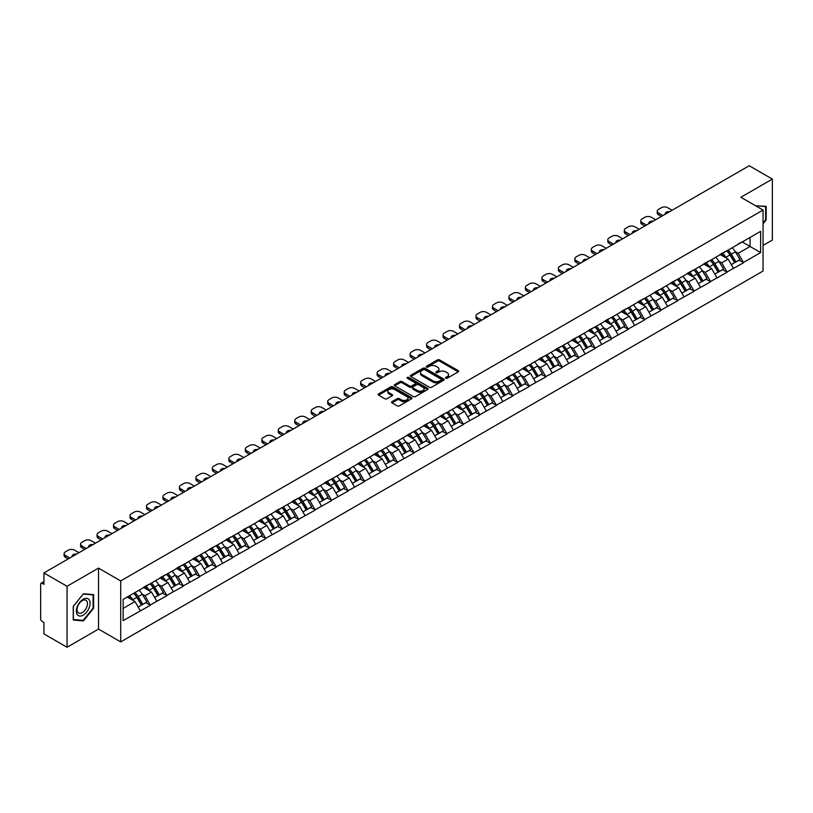 <?xml version="1.0" encoding="UTF-8"?>
<svg xmlns="http://www.w3.org/2000/svg" width="813" height="813" viewBox="0 0 813 813"><rect width="100%" height="100%" fill="white"/><g stroke="black" fill="none" stroke-linecap="round" stroke-linejoin="round"><path stroke-width="1.22" d="M445.768 378.228A1.026 0.589 0 0 0 447.221 378.228L458.227 371.866A1.463 0.843 0 0 0 458.664 371.267A1.463 0.843 0 0 0 458.227 370.667L439.569 359.895A1.463 0.843 0 0 0 437.496 359.895L426.479 366.257A1.026 0.589 0 0 0 427.933 367.09L429.355 366.267A4.695 2.713 0 0 1 435.992 366.267L437.546 367.171A4.695 2.713 0 0 1 438.929 369.082A4.695 2.713 0 0 1 437.546 370.992L436.124 371.815A1.026 0.589 0 0 0 437.577 372.659L439 371.836A4.695 2.713 0 0 1 445.636 371.836L447.191 372.73A4.695 2.713 0 0 1 448.563 374.651A4.695 2.713 0 0 1 447.191 376.561L445.768 377.384A1.026 0.589 0 0 0 445.768 378.228L445.768 377.384M391.988 401.673A1.463 0.843 0 0 0 391.561 402.272A1.463 0.843 0 0 0 391.988 402.872L397.222 405.89A1.463 0.843 0 0 0 399.295 405.89L411.53 398.827A1.463 0.843 0 0 0 411.957 398.228A1.463 0.843 0 0 0 411.53 397.628L392.872 386.856A1.463 0.843 0 0 0 390.799 386.856L378.563 393.919A1.463 0.843 0 0 0 378.136 394.518A1.463 0.843 0 0 0 378.563 395.118L384.884 398.766A1.463 0.843 0 0 0 386.958 398.766L392.191 395.748A1.463 0.843 0 0 0 392.628 395.148A1.463 0.843 0 0 0 392.191 394.549L389.061 392.74A3.923 2.266 0 0 1 387.913 391.134A3.923 2.266 0 0 1 390.331 389.041A3.923 2.266 0 0 1 394.61 389.539L406.886 396.632A3.923 2.266 0 0 1 408.035 398.228A3.923 2.266 0 0 1 405.616 400.321A3.923 2.266 0 0 1 401.348 399.833L399.295 398.644A1.463 0.843 0 0 0 397.222 398.644L391.988 401.673L391.988 402.872M98.525 568.114L67.052 586.285L43.922 572.931L749.22 165.73L772.35 179.094L740.877 197.264L763.051 210.069L120.71 580.919L98.525 568.114L98.525 629.089L120.71 641.894L120.71 580.919M429.467 387.273A1.463 0.843 0 0 0 431.54 387.273L443.766 380.21A1.463 0.843 0 0 0 444.203 379.62A1.463 0.843 0 0 0 443.766 379.021L425.108 368.248A1.463 0.843 0 0 0 423.034 368.248L410.799 375.311A1.463 0.843 0 0 0 410.372 375.901A1.463 0.843 0 0 0 410.799 376.5L429.467 387.273M407.638 378.441A1.026 0.589 0 0 1 408.675 378.594L427.628 389.529L415.413 396.581A1.463 0.843 0 0 1 413.339 396.581L394.681 385.809L394.681 384.61A1.463 0.843 0 0 0 394.254 385.21A1.463 0.843 0 0 0 394.681 385.809M394.681 384.61L399.915 381.592A1.463 0.843 0 0 1 401.988 381.592L409.559 385.962A1.463 0.843 0 0 0 411.632 385.962L415.108 383.96A1.463 0.843 0 0 0 415.534 383.36A1.463 0.843 0 0 0 415.108 382.76L407.232 378.208A1.026 0.589 0 0 1 408.675 377.374L427.648 388.319A1.463 0.843 0 0 1 428.075 388.919A1.463 0.843 0 0 1 427.648 389.518L427.648 388.319M120.71 641.894L763.051 271.044L763.051 210.069M133.667 593.317A10.01 5.782 -120 0 1 137.092 597.321L141.757 605.024L145.822 602.677L150.334 605.279L145.049 595.766L142.123 594.079M150.334 605.279L123.139 620.614L123.139 599.394L760.622 231.349L760.622 252.569L743.468 262.477L738.184 253.331L735.257 251.644M726.802 250.882A10.01 5.782 -120 0 1 730.226 254.886L734.891 262.579L738.956 260.231L743.468 262.477M743.468 262.843L726.985 271.989L721.71 262.843L718.783 261.156M710.318 260.394A10.01 5.782 -120 0 1 713.743 264.398L718.407 272.091L722.472 269.743L726.985 271.989M726.985 272.355L710.511 281.501L705.227 272.355L702.31 270.668M693.845 269.906A10.01 5.782 -120 0 1 697.269 273.91L701.934 281.603L705.999 279.255L710.511 281.501M710.511 281.867L694.038 291.013L688.753 281.867L685.826 280.18M677.371 279.418A10.01 5.782 -120 0 1 680.796 283.422L685.461 291.125L689.526 288.767L694.038 291.013M694.038 291.379L677.564 300.525L672.28 291.379L669.353 289.692M660.898 288.93A10.01 5.782 -120 0 1 664.323 292.934L668.987 300.637L673.052 298.29L677.564 300.525M677.564 300.891L661.081 310.038L655.806 300.891L652.88 299.204M644.414 298.442A10.01 5.782 -120 0 1 647.839 302.446L652.504 310.149L656.569 307.802L661.081 310.038M661.081 310.403L644.607 319.55L639.333 310.403L636.406 308.716M627.941 307.954A10.01 5.782 -120 0 1 631.366 311.958L636.03 319.661L640.095 317.314L644.607 319.55M644.607 319.916L628.134 329.062L622.849 319.916L619.923 318.229M611.467 317.466A10.01 5.782 -120 0 1 614.892 321.47L619.557 329.174L623.622 326.826L628.134 329.062M628.134 329.428L611.661 338.574L606.376 329.428L603.449 327.741M594.994 326.978A10.01 5.782 -120 0 1 598.419 330.982L603.083 338.686L607.148 336.338L611.661 338.574M611.661 338.94L595.177 348.086L589.903 338.94L586.976 337.253M578.51 336.491A10.01 5.782 -120 0 1 581.935 340.495L586.6 348.198L590.665 345.85L595.177 348.086M595.177 348.452L578.704 357.598L573.429 348.452L570.502 346.765M562.037 346.003A10.01 5.782 -120 0 1 565.462 350.007L570.126 357.71L574.191 355.362L578.704 357.598M578.704 357.964L562.23 367.11L556.946 357.964L554.019 356.277M545.564 355.515A10.01 5.782 -120 0 1 548.988 359.519L553.653 367.222L557.718 364.874L562.23 367.11M562.23 367.476L545.757 376.622L540.472 367.476L537.545 365.789M529.09 365.027A10.01 5.782 -120 0 1 532.515 369.031L537.18 376.734L541.245 374.387L545.757 376.622M545.757 376.988L529.273 386.134L523.999 376.988L521.072 375.301M512.607 374.539A10.01 5.782 -120 0 1 516.031 378.543L520.696 386.246L524.761 383.899L529.273 386.134M529.273 386.5L512.8 395.646L507.525 386.5L504.599 384.813M496.133 384.051A10.01 5.782 -120 0 1 499.558 388.055L504.223 395.758L508.288 393.411L512.8 395.646M512.8 396.012L496.326 405.159L491.042 396.012L488.115 394.325M479.66 393.563A10.01 5.782 -120 0 1 483.085 397.567L487.749 405.27L491.814 402.923L496.326 405.159M496.326 405.524L479.853 414.671L474.568 405.524L471.642 403.837M463.186 403.075A10.01 5.782 -120 0 1 466.611 407.079L471.276 414.782L475.341 412.435L479.853 414.671M479.853 415.036L463.369 424.183L458.095 415.036L455.168 413.35M446.703 412.587A10.01 5.782 -120 0 1 450.128 416.591L454.792 424.295L458.867 421.947L463.369 424.183M463.369 424.549L446.896 433.695L441.622 424.549L438.695 422.862M430.229 422.099A10.01 5.782 -120 0 1 433.654 426.103L438.319 433.807L442.384 431.459L446.896 433.695M446.896 434.061L430.423 443.207L425.138 434.061L422.211 432.374M413.756 431.612A10.01 5.782 -120 0 1 417.181 435.616L421.845 443.319L425.91 440.971L430.423 443.207M430.423 443.573L413.949 452.719L408.665 443.573L405.738 441.886M397.283 441.124A10.01 5.782 -120 0 1 400.707 445.128L405.372 452.831L409.437 450.483L413.949 452.719M413.949 453.085L397.466 462.231L392.191 453.085L389.264 451.398M380.799 450.636A10.01 5.782 -120 0 1 384.224 454.64L388.888 462.343L392.964 459.995L397.466 462.231M397.466 462.597L380.992 471.743L375.718 462.597L372.791 460.91M364.326 460.148A10.01 5.782 -120 0 1 367.75 464.152L372.415 471.855L376.48 469.508L380.992 471.743M380.992 472.109L364.519 481.255L359.234 472.109L356.307 470.422M347.852 469.66A10.01 5.782 -120 0 1 351.277 473.664L355.942 481.367L360.007 479.02L364.519 481.255M364.519 481.621L348.045 490.767L342.761 481.621L339.834 479.934M331.379 479.172A10.01 5.782 -120 0 1 334.804 483.176L339.468 490.879L343.533 488.532L348.045 490.767M348.045 491.133L331.562 500.28L326.287 491.133L323.361 489.446M314.895 488.684A10.01 5.782 -120 0 1 318.32 492.688L322.985 500.391L327.06 498.044L331.562 500.28M331.562 500.645L315.088 509.792L309.814 500.645L306.887 498.958M298.422 498.196A10.01 5.782 -120 0 1 301.847 502.2L306.511 509.903L310.576 507.556L315.088 509.792M315.088 510.158L298.615 519.304L293.33 510.158L290.404 508.471M281.948 507.708A10.01 5.782 -120 0 1 285.373 511.712L290.038 519.416L294.103 517.068L298.615 519.304M298.615 519.67L282.141 528.816L276.857 519.67L273.93 517.983M265.475 517.22A10.01 5.782 -120 0 1 268.9 521.224L273.564 528.928L277.629 526.58L282.141 528.816M282.141 529.182L265.658 538.328L260.384 529.182L257.457 527.495M248.991 526.733A10.01 5.782 -120 0 1 252.416 530.737L257.081 538.44L261.156 536.092L265.658 538.328M265.658 538.694L249.185 547.84L243.91 538.694L240.983 537.007M232.518 536.245A10.01 5.782 -120 0 1 235.943 540.249L240.607 547.952L244.672 545.604L249.185 547.84M249.185 548.206L232.711 557.352L227.427 548.206L224.5 546.519M216.045 545.757A10.01 5.782 -120 0 1 219.469 549.761L224.134 557.464L228.199 555.116L232.711 557.352M232.711 557.718L216.238 566.864L210.953 557.718L208.026 556.031M199.571 555.269A10.01 5.782 -120 0 1 202.996 559.273L207.661 566.976L211.726 564.629L216.238 566.864M216.238 567.23L199.754 576.376L194.48 567.23L191.553 565.543M183.088 564.781A10.01 5.782 -120 0 1 186.512 568.785L191.177 576.488L195.252 574.141L199.754 576.376M199.754 576.742L183.281 585.888L178.006 576.742L175.08 575.055M166.614 574.293A10.01 5.782 -120 0 1 170.039 578.297L174.704 586L178.769 583.653L183.281 585.888M183.281 586.254L166.807 595.401L161.523 586.254L158.596 584.567M150.141 583.805A10.01 5.782 -120 0 1 153.566 587.809L158.23 595.512L162.295 593.165L166.807 595.401M166.807 595.766L150.334 604.913M144.734 586.559L150.334 583.693M145.049 595.766L151.492 592.047L143.362 587.352M156.777 601.193L151.492 592.047M161.208 577.047L166.807 574.181M161.523 586.254L167.966 582.535L159.836 577.84M173.25 591.681L167.966 582.535M177.681 567.535L183.281 564.669M178.006 576.742L184.449 573.023L176.309 568.328M189.724 582.169L184.449 573.023M194.165 558.023L199.754 555.157M194.48 567.23L200.923 563.511L192.793 558.816M206.197 572.657L200.923 563.511M210.638 548.511L216.238 545.645M210.953 557.718L217.396 553.999L209.266 549.303M222.681 563.145L217.396 553.999M227.112 538.999L232.711 536.133M227.427 548.206L233.87 544.486L225.74 539.791M239.154 553.633L233.87 544.486M243.585 529.487L249.185 526.621M243.91 538.694L250.353 534.974L242.213 530.279M255.628 544.121L250.353 534.974M260.069 519.974L265.658 517.109M260.384 529.182L266.827 525.462L258.697 520.767M272.101 534.608L266.827 525.462M276.542 510.462L282.141 507.597M276.857 519.67L283.3 515.95L275.17 511.255M288.585 525.096L283.3 515.95M293.015 500.95L298.615 498.084M293.33 510.158L299.773 506.438L291.643 501.743M305.058 515.584L299.773 506.438M309.489 491.438L315.088 488.572M309.814 500.645L316.257 496.926L308.117 492.231M321.531 506.072L316.257 496.926M325.972 481.926L331.562 479.06M326.287 491.133L332.73 487.414L324.6 482.719M338.005 496.56L332.73 487.414M342.446 472.414L348.045 469.548M342.761 481.621L349.204 477.902L341.074 473.207M354.488 487.048L349.204 477.902M358.919 462.902L364.519 460.036M359.234 472.109L365.677 468.39L357.547 463.695M370.962 477.536L365.677 468.39M375.393 453.39L380.992 450.524M375.718 462.597L382.161 458.878L374.021 454.182M387.435 468.024L382.161 458.878M391.876 443.878L397.466 441.012M392.191 453.085L398.634 449.365L390.504 444.67M403.909 458.512L398.634 449.365M408.35 434.366L413.949 431.5M408.665 443.573L415.108 439.853L406.978 435.158M420.392 449L415.108 439.853M424.823 424.853L430.423 421.988M425.138 434.061L431.581 430.341L423.451 425.646M436.866 439.487L431.581 430.341M441.296 415.341L446.896 412.476M441.622 424.549L448.054 420.829L439.924 416.134M453.339 429.975L448.054 420.829M457.78 405.829L463.369 402.963M458.095 415.036L464.538 411.317L456.398 406.622M469.812 420.463L464.538 411.317M474.253 396.317L479.853 393.451M474.568 405.524L481.011 401.805L472.881 397.11M486.296 410.951L481.011 401.805M490.727 386.805L496.326 383.939M491.042 396.012L497.485 392.293L489.355 387.598M502.769 401.439L497.485 392.293M507.2 377.293L512.8 374.427M507.525 386.5L513.958 382.781L505.828 378.086M519.243 391.927L513.958 382.781M523.684 367.781L529.273 364.915M523.999 376.988L530.442 373.269L522.302 368.574M535.716 382.415L530.442 373.269M540.157 358.269L545.757 355.403M540.472 367.476L546.915 363.757L538.785 359.061M552.2 372.903L546.915 363.757M556.631 348.757L562.23 345.891M556.946 357.964L563.389 354.244L555.259 349.549M568.673 363.391L563.389 354.244M573.104 339.245L578.704 336.379M573.429 348.452L579.862 344.732L571.732 340.037M585.147 353.879L579.862 344.732M589.588 329.732L595.177 326.867M589.903 338.94L596.346 335.22L588.206 330.525M601.62 344.366L596.346 335.22M606.061 320.22L611.661 317.355M606.376 329.428L612.819 325.708L604.689 321.013M618.104 334.854L612.819 325.708M622.534 310.708L628.134 307.842M622.849 319.916L629.292 316.196L621.162 311.501M634.577 325.342L629.292 316.196M639.008 301.196L644.607 298.33M639.333 310.403L645.766 306.684L637.636 301.989M651.05 315.83L645.766 306.684M655.491 291.684L661.081 288.818M655.806 300.891L662.249 297.172L654.109 292.477M667.524 306.318L662.249 297.172M671.965 282.172L677.564 279.306M672.28 291.379L678.723 287.66L670.593 282.965M684.007 296.806L678.723 287.66M688.438 272.66L694.038 269.794M688.753 281.867L695.196 278.148L687.066 273.453M700.481 287.294L695.196 278.148M704.912 263.148L710.511 260.282M705.227 272.355L711.67 268.636L703.54 263.94M716.954 277.782L711.67 268.636M721.395 253.636L726.985 250.77M721.71 262.843L728.153 259.123L720.013 254.428M733.428 268.27L728.153 259.123M737.869 244.124L743.468 241.258M738.184 253.331L750.064 246.471L750.064 237.447L760.622 231.349M742.249 241.959L760.622 252.569M763.051 245.435L772.35 240.069L772.35 179.094M67.052 586.285L67.052 647.27L43.922 633.906L43.922 622.504L42.235 621.528A2.236 1.291 -120 0 1 40.65 618.784L40.65 584.273A2.236 1.291 -120 0 1 41.117 583.246A2.236 1.291 -120 0 1 42.235 583.358L43.922 584.334L43.922 572.931M67.052 647.27L98.525 629.089M123.139 608.419L135.019 601.559L127.204 597.047M140.293 610.705L135.019 601.559M729.993 255.058L730.511 255.363M713.519 264.571L714.038 264.875M697.036 274.083L697.564 274.388M680.562 283.595L681.091 283.9M664.089 293.107L664.607 293.412M647.615 302.619L648.134 302.924M631.132 312.131L631.66 312.436M614.658 321.643L615.187 321.948M598.185 331.155L598.703 331.46M581.712 340.667L582.23 340.972M565.228 350.179L565.757 350.484M548.755 359.702L549.283 359.996M532.281 369.214L532.8 369.509M515.808 378.726L516.326 379.021M499.324 388.238L499.853 388.533M482.851 397.75L483.379 398.045M466.377 407.262L466.896 407.557M449.904 416.774L450.422 417.069M433.42 426.286L433.949 426.581M416.947 435.798L417.476 436.093M400.474 445.311L400.992 445.605M384 454.823L384.519 455.117M367.517 464.335L368.045 464.63M351.043 473.847L351.572 474.142M334.57 483.359L335.088 483.654M318.096 492.871L318.615 493.166M301.613 502.383L302.141 502.688M285.139 511.895L285.668 512.2M268.666 521.407L269.184 521.712M252.193 530.919L252.711 531.224M235.709 540.432L236.237 540.736M219.236 549.944L219.764 550.249M202.762 559.456L203.28 559.761M186.289 568.968L186.807 569.273M169.805 578.48L170.334 578.785M153.332 587.992L153.86 588.297M136.858 597.504L137.377 597.809M763.051 223.819L766.171 219.937L766.171 206.35L755.684 205.811M93.617 594.649L83.424 593.734L73.231 606.417L73.231 620.004L83.424 620.919L93.617 608.236L93.617 594.649M446.174 378.37L447.191 377.781A4.695 2.713 0 0 0 448.563 375.87L448.563 374.651M438.929 369.082L438.929 370.301A4.695 2.713 0 0 1 437.546 372.212L436.53 372.801M458.217 371.876L439.569 361.114A1.463 0.843 0 0 0 437.496 361.114L426.896 367.232M443.766 379.021L443.766 380.21L425.108 369.468A1.463 0.843 0 0 0 423.034 369.468L410.819 376.51L410.799 375.311M441.174 380.037A1.026 0.589 0 0 0 441.174 379.193L424.803 369.742A1.026 0.589 0 0 0 423.349 369.742L421.845 370.606A4.695 2.713 0 0 0 420.473 372.527A4.695 2.713 0 0 0 421.845 374.437L433.044 380.901A4.695 2.713 0 0 0 439.67 380.901L441.174 380.037L441.174 381.256A1.026 0.589 0 0 0 441.479 380.84L441.479 379.62M420.473 372.527L420.473 373.746A4.695 2.713 0 0 0 421.845 375.657L421.845 374.437M441.174 381.256L439.67 382.12A4.695 2.713 0 0 1 433.044 382.12L421.845 375.657M394.701 385.819L399.915 382.811L399.915 381.592M415.534 383.36L415.534 384.579A1.463 0.843 0 0 1 415.108 385.179L411.632 387.181A1.463 0.843 0 0 1 409.559 387.181L401.988 382.811A1.463 0.843 0 0 0 399.915 382.811M417.415 390.494A3.923 2.266 0 0 0 421.683 390.982A3.923 2.266 0 0 0 424.112 388.888A3.923 2.266 0 0 0 422.963 387.293L418.634 384.793A1.463 0.843 0 0 0 416.561 384.793L413.085 386.795A1.463 0.843 0 0 0 412.658 387.395A1.463 0.843 0 0 0 413.085 387.994L417.415 390.494L417.415 391.714A3.923 2.266 0 0 0 421.683 392.201A3.923 2.266 0 0 0 424.112 390.108L424.112 388.888M412.658 387.395L412.658 388.614A1.463 0.843 0 0 0 413.085 389.214L413.085 387.994M417.415 391.714L413.085 389.214M408.035 398.228L408.035 399.447A3.923 2.266 0 0 1 405.616 401.541A3.923 2.266 0 0 1 401.348 401.053L399.295 399.864A1.463 0.843 0 0 0 397.222 399.864L392.008 402.882M387.913 391.134L387.913 392.354A3.923 2.266 0 0 0 389.061 393.959L389.061 392.74M392.171 395.758L389.061 393.959M411.53 397.628L411.53 398.827L392.872 388.075A1.463 0.843 0 0 0 390.799 388.075L378.584 395.128M765.643 219.632L766.171 219.937M93.088 607.931L93.617 608.236M82.347 620.289L83.424 620.919M672.117 210.252L667.737 207.722A4.482 2.591 0 0 0 661.406 207.722L658.55 209.368A4.482 2.591 0 0 0 657.239 211.197A4.482 2.591 0 0 0 658.55 213.026L658.55 214.856L661.345 216.471M658.55 214.856A4.482 2.591 180 0 1 657.239 213.026L657.239 211.197M658.55 213.026L662.93 215.557M665.39 214.134A3.506 2.022 180 0 1 665.288 213.636A3.506 2.022 180 0 1 669.658 211.665M732.157 247.782A12.246 7.073 60 0 1 735.369 251.817L731.304 254.164A12.246 7.073 -120 0 0 728.092 250.13M731.304 254.164L735.968 261.867L740.033 259.52L735.369 251.817M734.891 262.579L735.968 261.867M738.956 260.231L740.033 259.52M721.09 253.808A10.01 5.782 60 0 1 723.855 256.634M722.655 253.27A12.246 7.073 60 0 1 725.867 257.304L726.324 258.067M731.334 264.632L734.596 262.66L729.932 254.957A12.246 7.073 -120 0 0 726.72 250.922M734.596 262.66L731.294 264.56M655.644 219.764L651.264 217.234A4.482 2.591 0 0 0 644.922 217.234L642.077 218.88A4.482 2.591 0 0 0 640.766 220.709A4.482 2.591 0 0 0 642.077 222.538L642.077 224.368L644.872 225.984M642.077 224.368A4.482 2.591 180 0 1 640.766 222.538L640.766 220.709M642.077 222.538L646.457 225.069M648.916 223.646A3.506 2.022 180 0 1 648.804 223.148A3.506 2.022 180 0 1 653.185 221.177M715.684 257.294A12.246 7.073 60 0 1 718.895 261.329L714.83 263.676A12.246 7.073 -120 0 0 711.619 259.642M714.83 263.676L719.485 271.379L723.56 269.032L718.895 261.329M718.407 272.091L719.485 271.379M722.472 269.743L723.56 269.032M704.617 263.321A10.01 5.782 60 0 1 707.371 266.146M706.182 262.782A12.246 7.073 60 0 1 709.383 266.816L709.851 267.579M714.861 274.144L718.113 272.172L713.448 264.469A12.246 7.073 -120 0 0 710.247 260.434M718.113 272.172L714.82 274.072M639.17 229.276L634.79 226.746A4.482 2.591 0 0 0 628.449 226.746L625.593 228.392A4.482 2.591 0 0 0 624.282 230.221A4.482 2.591 0 0 0 625.593 232.051L625.593 233.88L628.398 235.496M625.593 233.88A4.482 2.591 180 0 1 624.282 232.051L624.282 230.221M625.593 232.051L629.984 234.581M632.443 233.158A3.506 2.022 180 0 1 632.331 232.66A3.506 2.022 180 0 1 636.711 230.689M699.21 266.806A12.246 7.073 60 0 1 702.412 270.841L698.347 273.188A12.246 7.073 -120 0 0 695.135 269.154M698.347 273.188L703.011 280.892L707.076 278.544L702.412 270.841M701.934 281.603L703.011 280.892M705.999 279.255L707.076 278.544M688.133 272.833A10.01 5.782 60 0 1 690.898 275.658M689.698 272.294A12.246 7.073 60 0 1 692.91 276.329L693.367 277.091M698.377 283.656L701.639 281.684L696.975 273.981A12.246 7.073 -120 0 0 693.763 269.946M701.639 281.684L698.337 283.585M622.697 238.788L618.307 236.258A4.482 2.591 0 0 0 611.976 236.258L609.12 237.904A4.482 2.591 0 0 0 607.809 239.733A4.482 2.591 0 0 0 609.12 241.563L609.12 243.392L611.925 245.008M609.12 243.392A4.482 2.591 180 0 1 607.809 241.563L607.809 239.733M609.12 241.563L613.5 244.093M615.969 242.67A3.506 2.022 180 0 1 615.858 242.172A3.506 2.022 180 0 1 620.238 240.201M682.727 276.318A12.246 7.073 60 0 1 685.938 280.353L681.873 282.7A12.246 7.073 -120 0 0 678.662 278.666M681.873 282.7L686.538 290.404L690.603 288.056L685.938 280.353M685.461 291.125L686.538 290.404M689.526 288.767L690.603 288.056M671.66 282.345A10.01 5.782 60 0 1 674.424 285.17M673.225 281.806A12.246 7.073 60 0 1 676.436 285.841L676.894 286.603M681.904 293.168L685.166 291.196L680.501 283.493A12.246 7.073 -120 0 0 677.29 279.459M685.166 291.196L681.863 293.097M606.213 248.3L601.833 245.77A4.482 2.591 0 0 0 595.502 245.77L592.647 247.416A4.482 2.591 0 0 0 591.336 249.245A4.482 2.591 0 0 0 592.647 251.075L592.647 252.904L595.441 254.52M592.647 252.904A4.482 2.591 180 0 1 591.336 251.075L591.336 249.245M592.647 251.075L597.027 253.605M599.486 252.182A3.506 2.022 180 0 1 599.384 251.684A3.506 2.022 180 0 1 603.754 249.713M666.254 285.83A12.246 7.073 60 0 1 669.465 289.865L665.4 292.213A12.246 7.073 -120 0 0 662.189 288.178M665.4 292.213L670.064 299.916L674.129 297.568L669.465 289.865M668.987 300.637L670.064 299.916M673.052 298.29L674.129 297.568M655.187 291.857A10.01 5.782 60 0 1 657.951 294.682M656.752 291.318A12.246 7.073 60 0 1 659.963 295.353L660.42 296.115M665.43 302.68L668.693 300.708L664.028 293.005A12.246 7.073 -120 0 0 660.817 288.971M668.693 300.708L665.39 302.609M589.74 257.812L585.36 255.282A4.482 2.591 0 0 0 579.019 255.282L576.173 256.928A4.482 2.591 0 0 0 574.862 258.758A4.482 2.591 0 0 0 576.173 260.587L576.173 262.416L578.968 264.032M576.173 262.416A4.482 2.591 180 0 1 574.862 260.587L574.862 258.758M576.173 260.587L580.553 263.117M583.012 261.695A3.506 2.022 180 0 1 582.901 261.197A3.506 2.022 180 0 1 587.281 259.225M649.78 295.343A12.246 7.073 60 0 1 652.991 299.377L648.926 301.725A12.246 7.073 -120 0 0 645.715 297.69M648.926 301.725L653.591 309.428L657.656 307.08L652.991 299.377M652.504 310.149L653.591 309.428M656.569 307.802L657.656 307.08M638.713 301.369A10.01 5.782 60 0 1 641.467 304.204M640.278 300.83A12.246 7.073 60 0 1 643.479 304.865L643.947 305.627M648.957 312.192L652.209 310.22L647.544 302.517A12.246 7.073 -120 0 0 644.343 298.483M652.209 310.22L648.916 312.121M755.744 205.73L765.643 206.624L765.643 219.784L763.051 223.006M764.992 206.248L765.643 206.624M77.265 614.598A9.705 5.61 120 0 0 86.645 612.087A9.705 5.61 120 0 0 89.156 599.811A9.705 5.61 120 0 0 79.776 602.321A9.705 5.61 120 0 0 77.265 614.598M77.753 612.25A7.347 4.248 120 0 0 78.576 613.012A7.347 4.248 120 0 0 85.416 609.577A7.347 4.248 120 0 0 86.747 601.051A7.347 4.248 120 0 0 85.924 600.279A7.347 4.248 120 0 0 79.085 603.713A7.347 4.248 120 0 0 77.753 612.25M83.211 594.039L93.088 594.923L93.088 608.083L83.211 620.37L73.343 619.486L73.343 606.325L83.19 594.029M92.438 594.537L93.088 594.923M573.267 267.325L568.887 264.794A4.482 2.591 0 0 0 562.545 264.794L559.69 266.44A4.482 2.591 0 0 0 558.379 268.27A4.482 2.591 0 0 0 559.69 270.099L559.69 271.928L562.494 273.544M559.69 271.928A4.482 2.591 180 0 1 558.379 270.099L558.379 268.27M559.69 270.099L564.08 272.629M566.539 271.207A3.506 2.022 180 0 1 566.427 270.709A3.506 2.022 180 0 1 570.807 268.737M633.307 304.855A12.246 7.073 60 0 1 636.508 308.889L632.443 311.237A12.246 7.073 -120 0 0 629.232 307.202M632.443 311.237L637.107 318.94L641.172 316.592L636.508 308.889M636.03 319.661L637.107 318.94M640.095 317.314L641.172 316.592M622.23 310.881A10.01 5.782 60 0 1 624.994 313.716M623.795 310.342A12.246 7.073 60 0 1 627.006 314.377L627.463 315.139M632.473 321.704L635.736 319.733L631.071 312.029A12.246 7.073 -120 0 0 627.86 307.995M635.736 319.733L632.433 321.633M556.793 276.837L552.403 274.306A4.482 2.591 0 0 0 546.072 274.306L543.216 275.953A4.482 2.591 0 0 0 541.905 277.782A4.482 2.591 0 0 0 543.216 279.611L543.216 281.44L546.021 283.056M543.216 281.44A4.482 2.591 180 0 1 541.905 279.611L541.905 277.782M543.216 279.611L547.596 282.141M550.066 280.719A3.506 2.022 180 0 1 549.954 280.221A3.506 2.022 180 0 1 554.334 278.259M616.823 314.367A12.246 7.073 60 0 1 620.034 318.401L615.969 320.749A12.246 7.073 -120 0 0 612.758 316.714M615.969 320.749L620.634 328.452L624.699 326.104L620.034 318.401M619.557 329.174L620.634 328.452M623.622 326.826L624.699 326.104M605.756 320.393A10.01 5.782 60 0 1 608.52 323.228M607.321 319.855A12.246 7.073 60 0 1 610.533 323.889L610.99 324.651M616 331.216L619.262 329.245L614.598 321.541A12.246 7.073 -120 0 0 611.386 317.507M619.262 329.245L615.959 331.155M540.31 286.349L535.93 283.818A4.482 2.591 0 0 0 529.598 283.818L526.743 285.465A4.482 2.591 0 0 0 525.432 287.294A4.482 2.591 0 0 0 526.743 289.123L526.743 290.952L529.537 292.568M526.743 290.952A4.482 2.591 180 0 1 525.432 289.123L525.432 287.294M526.743 289.123L531.123 291.654M533.582 290.231A3.506 2.022 180 0 1 533.48 289.733A3.506 2.022 180 0 1 537.85 287.772M600.35 323.879A12.246 7.073 60 0 1 603.561 327.913L599.496 330.261A12.246 7.073 -120 0 0 596.285 326.226M599.496 330.261L604.161 337.964L608.226 335.617L603.561 327.913M603.083 338.686L604.161 337.964M607.148 336.338L608.226 335.617M589.283 329.905A10.01 5.782 60 0 1 592.047 332.741M590.848 329.367A12.246 7.073 60 0 1 594.059 333.401L594.516 334.163M599.527 340.728L602.789 338.757L598.124 331.054A12.246 7.073 -120 0 0 594.913 327.019M602.789 338.757L599.486 340.667M523.836 295.861L519.456 293.33A4.482 2.591 0 0 0 513.115 293.33L510.269 294.977A4.482 2.591 0 0 0 508.958 296.806A4.482 2.591 0 0 0 510.269 298.635L510.269 300.464L513.064 302.08M510.269 300.464A4.482 2.591 180 0 1 508.958 298.635L508.958 296.806M510.269 298.635L514.649 301.166M517.109 299.743A3.506 2.022 180 0 1 516.997 299.245A3.506 2.022 180 0 1 521.377 297.284M583.876 333.391A12.246 7.073 60 0 1 587.088 337.425L583.023 339.773A12.246 7.073 -120 0 0 579.811 335.739M583.023 339.773L587.687 347.476L591.752 345.129L587.088 337.425M586.6 348.198L587.687 347.476M590.665 345.85L591.752 345.129M572.809 339.417A10.01 5.782 60 0 1 575.563 342.253M574.374 338.879A12.246 7.073 60 0 1 577.576 342.913L578.043 343.675M583.053 350.24L586.305 348.269L581.641 340.566A12.246 7.073 -120 0 0 578.439 336.531M586.305 348.269L583.012 350.179M507.363 305.373L502.983 302.843A4.482 2.591 0 0 0 496.641 302.843L493.786 304.489A4.482 2.591 0 0 0 492.475 306.318A4.482 2.591 0 0 0 493.786 308.147L493.786 309.977L496.591 311.592M493.786 309.977A4.482 2.591 180 0 1 492.475 308.147L492.475 306.318M493.786 308.147L498.176 310.678M500.635 309.255A3.506 2.022 180 0 1 500.523 308.757A3.506 2.022 180 0 1 504.903 306.796M567.403 342.903A12.246 7.073 60 0 1 570.604 346.938L566.539 349.285A12.246 7.073 -120 0 0 563.328 345.251M566.539 349.285L571.204 356.988L575.269 354.641L570.604 346.938M570.126 357.71L571.204 356.988M574.191 355.362L575.269 354.641M556.326 348.929A10.01 5.782 60 0 1 559.09 351.765M557.891 348.391A12.246 7.073 60 0 1 561.102 352.425L561.559 353.188M566.57 359.753L569.832 357.781L565.167 350.078A12.246 7.073 -120 0 0 561.956 346.043M569.832 357.781L566.529 359.692M490.889 314.885L486.499 312.355A4.482 2.591 0 0 0 480.168 312.355L477.312 314.001A4.482 2.591 0 0 0 476.001 315.83A4.482 2.591 0 0 0 477.312 317.659L477.312 319.489L480.117 321.105M477.312 319.489A4.482 2.591 180 0 1 476.001 317.659L476.001 315.83M477.312 317.659L481.703 320.19M484.162 318.767A3.506 2.022 180 0 1 484.05 318.269A3.506 2.022 180 0 1 488.43 316.308M550.919 352.415A12.246 7.073 60 0 1 554.131 356.45L550.066 358.797A12.246 7.073 -120 0 0 546.854 354.763M550.066 358.797L554.73 366.5L558.795 364.153L554.131 356.45M553.653 367.222L554.73 366.5M557.718 364.874L558.795 364.153M539.852 358.442A10.01 5.782 60 0 1 542.617 361.277M541.417 357.903A12.246 7.073 60 0 1 544.629 361.937L545.086 362.7M550.096 369.275L553.358 367.293L548.694 359.59A12.246 7.073 -120 0 0 545.482 355.555M553.358 367.293L550.055 369.204M474.406 324.397L470.026 321.867A4.482 2.591 0 0 0 463.695 321.867L460.839 323.513A4.482 2.591 0 0 0 459.528 325.342A4.482 2.591 0 0 0 460.839 327.172L460.839 329.001L463.634 330.617M460.839 329.001A4.482 2.591 180 0 1 459.528 327.172L459.528 325.342M460.839 327.172L465.219 329.702M467.678 328.279A3.506 2.022 180 0 1 467.577 327.781A3.506 2.022 180 0 1 471.947 325.82M534.446 361.927A12.246 7.073 60 0 1 537.657 365.962L533.592 368.309A12.246 7.073 -120 0 0 530.381 364.275M533.592 368.309L538.257 376.013L542.322 373.665L537.657 365.962M537.18 376.734L538.257 376.013M541.245 374.387L542.322 373.665M523.379 367.954A10.01 5.782 60 0 1 526.143 370.789M524.944 367.415A12.246 7.073 60 0 1 528.155 371.45L528.613 372.212M533.623 378.787L536.885 376.805L532.22 369.102A12.246 7.073 -120 0 0 529.009 365.067M536.885 376.805L533.582 378.716M457.932 333.909L453.552 331.379A4.482 2.591 0 0 0 447.211 331.379L444.365 333.025A4.482 2.591 0 0 0 443.055 334.854A4.482 2.591 0 0 0 444.365 336.684L444.365 338.513L447.16 340.129M444.365 338.513A4.482 2.591 180 0 1 443.055 336.684L443.055 334.854M444.365 336.684L448.746 339.214M451.205 337.791A3.506 2.022 180 0 1 451.093 337.293A3.506 2.022 180 0 1 455.473 335.332M517.972 371.439A12.246 7.073 60 0 1 521.184 375.474L517.119 377.821A12.246 7.073 -120 0 0 513.907 373.787M517.119 377.821L521.783 385.525L525.848 383.177L521.184 375.474M520.696 386.246L521.783 385.525M524.761 383.899L525.848 383.177M506.906 377.466A10.01 5.782 60 0 1 509.66 380.301M508.471 376.927A12.246 7.073 60 0 1 511.672 380.962L512.139 381.724M517.149 388.299L520.401 386.317L515.737 378.614A12.246 7.073 -120 0 0 512.536 374.58M520.401 386.317L517.109 388.228M441.459 343.421L437.079 340.891A4.482 2.591 0 0 0 430.738 340.891L427.892 342.537A4.482 2.591 0 0 0 426.571 344.366A4.482 2.591 0 0 0 427.892 346.196L427.892 348.025L430.687 349.641M427.892 348.025A4.482 2.591 180 0 1 426.571 346.196L426.571 344.366M427.892 346.196L432.272 348.726M434.731 347.303A3.506 2.022 180 0 1 434.62 346.805A3.506 2.022 180 0 1 439 344.844M501.499 380.951A12.246 7.073 60 0 1 504.7 384.986L500.635 387.334A12.246 7.073 -120 0 0 497.434 383.299M500.635 387.334L505.3 395.037L509.365 392.689L504.7 384.986M504.223 395.758L505.3 395.037M508.288 393.411L509.365 392.689M490.422 386.978A10.01 5.782 60 0 1 493.186 389.813M491.987 386.439A12.246 7.073 60 0 1 495.198 390.474L495.656 391.236M500.666 397.811L503.928 395.829L499.263 388.126A12.246 7.073 -120 0 0 496.052 384.092M503.928 395.829L500.625 397.74M424.986 352.933L420.595 350.403A4.482 2.591 0 0 0 414.264 350.403L411.408 352.049A4.482 2.591 0 0 0 410.098 353.879A4.482 2.591 0 0 0 411.408 355.708L411.408 357.537L414.213 359.153M411.408 357.537A4.482 2.591 180 0 1 410.098 355.708L410.098 353.879M411.408 355.708L415.799 358.238M418.258 356.816A3.506 2.022 180 0 1 418.146 356.318A3.506 2.022 180 0 1 422.526 354.356M485.015 390.464A12.246 7.073 60 0 1 488.227 394.498L484.162 396.846A12.246 7.073 -120 0 0 480.95 392.811M484.162 396.846L488.826 404.549L492.891 402.201L488.227 394.498M487.749 405.27L488.826 404.549M491.814 402.923L492.891 402.201M473.949 396.49A10.01 5.782 60 0 1 476.713 399.325M475.514 395.951A12.246 7.073 60 0 1 478.725 399.986L479.182 400.748M484.192 407.323L487.454 405.341L482.79 397.638A12.246 7.073 -120 0 0 479.579 393.604M487.454 405.341L484.152 407.252M408.502 362.446L404.122 359.915A4.482 2.591 0 0 0 397.791 359.915L394.935 361.561A4.482 2.591 0 0 0 393.624 363.391A4.482 2.591 0 0 0 394.935 365.22L394.935 367.049L397.73 368.665M394.935 367.049A4.482 2.591 180 0 1 393.624 365.22L393.624 363.391M394.935 365.22L399.315 367.75M401.774 366.328A3.506 2.022 180 0 1 401.673 365.83A3.506 2.022 180 0 1 406.043 363.868M468.542 399.976A12.246 7.073 60 0 1 471.753 404.01L467.688 406.358A12.246 7.073 -120 0 0 464.477 402.323M467.688 406.358L472.353 414.061L476.418 411.713L471.753 404.01M471.276 414.782L472.353 414.061M475.341 412.435L476.418 411.713M457.475 406.002A10.01 5.782 60 0 1 460.239 408.837M459.04 405.463A12.246 7.073 60 0 1 462.251 409.498L462.709 410.26M467.719 416.835L470.981 414.854L466.316 407.15A12.246 7.073 -120 0 0 463.105 403.116M470.981 414.854L467.678 416.764M392.029 371.958L387.649 369.427A4.482 2.591 0 0 0 381.307 369.427L378.462 371.074A4.482 2.591 0 0 0 377.151 372.903A4.482 2.591 0 0 0 378.462 374.732L378.462 376.561L381.256 378.177M378.462 376.561A4.482 2.591 180 0 1 377.151 374.732L377.151 372.903M378.462 374.732L382.842 377.262M385.301 375.84A3.506 2.022 180 0 1 385.189 375.342A3.506 2.022 180 0 1 389.569 373.38M452.069 409.488A12.246 7.073 60 0 1 455.28 413.522L451.215 415.87A12.246 7.073 -120 0 0 448.004 411.835M451.215 415.87L455.88 423.573L459.945 421.225L455.28 413.522M454.792 424.295L455.88 423.573M458.867 421.947L459.945 421.225M441.002 415.514A10.01 5.782 60 0 1 443.756 418.349M442.567 414.976A12.246 7.073 60 0 1 445.768 419.01L446.235 419.772M451.245 426.347L454.497 424.366L449.843 416.663A12.246 7.073 -120 0 0 446.632 412.628M454.497 424.366L451.205 426.276M375.555 381.47L371.175 378.939A4.482 2.591 0 0 0 364.834 378.939L361.988 380.586A4.482 2.591 0 0 0 360.667 382.415A4.482 2.591 0 0 0 361.988 384.244L361.988 386.073L364.783 387.689M361.988 386.073A4.482 2.591 180 0 1 360.667 384.244L360.667 382.415M361.988 384.244L366.368 386.775M368.828 385.352A3.506 2.022 180 0 1 368.716 384.854A3.506 2.022 180 0 1 373.096 382.893M435.595 419A12.246 7.073 60 0 1 438.796 423.034L434.731 425.382A12.246 7.073 -120 0 0 431.53 421.347M434.731 425.382L439.396 433.085L443.461 430.738L438.796 423.034M438.319 433.807L439.396 433.085M442.384 431.459L443.461 430.738M424.518 425.026A10.01 5.782 60 0 1 427.282 427.862M426.083 424.488A12.246 7.073 60 0 1 429.294 428.522L429.752 429.284M434.772 435.859L438.024 433.878L433.359 426.175A12.246 7.073 -120 0 0 430.148 422.14M438.024 433.878L434.731 435.788M359.082 390.982L354.692 388.451A4.482 2.591 0 0 0 348.36 388.451L345.505 390.098A4.482 2.591 0 0 0 344.194 391.927A4.482 2.591 0 0 0 345.505 393.756L345.505 395.585L348.31 397.201M345.505 395.585A4.482 2.591 180 0 1 344.194 393.756L344.194 391.927M345.505 393.756L349.895 396.287M352.354 394.864A3.506 2.022 180 0 1 352.242 394.366A3.506 2.022 180 0 1 356.622 392.405M419.112 428.512A12.246 7.073 60 0 1 422.323 432.557L418.258 434.904A12.246 7.073 -120 0 0 415.047 430.86M418.258 434.904L422.923 442.597L426.988 440.25L422.323 432.557M421.845 443.319L422.923 442.597M425.91 440.971L426.988 440.25M408.045 434.538A10.01 5.782 60 0 1 410.809 437.374M409.61 434A12.246 7.073 60 0 1 412.821 438.044L413.278 438.796M418.289 445.372L421.551 443.39L416.886 435.697A12.246 7.073 -120 0 0 413.675 431.652M421.551 443.39L418.248 445.3M342.598 400.494L338.218 397.964A4.482 2.591 0 0 0 331.887 397.964L329.031 399.61A4.482 2.591 0 0 0 327.72 401.439A4.482 2.591 0 0 0 329.031 403.268L329.031 405.098L331.826 406.713M329.031 405.098A4.482 2.591 180 0 1 327.72 403.268L327.72 401.439M329.031 403.268L333.411 405.799M335.871 404.376A3.506 2.022 180 0 1 335.769 403.878A3.506 2.022 180 0 1 340.139 401.917M402.638 438.024A12.246 7.073 60 0 1 405.85 442.069L401.785 444.416A12.246 7.073 -120 0 0 398.573 440.372M401.785 444.416L406.449 452.109L410.514 449.762L405.85 442.069M405.372 452.831L406.449 452.109M409.437 450.483L410.514 449.762M391.571 444.05A10.01 5.782 60 0 1 394.335 446.886M393.136 443.512A12.246 7.073 60 0 1 396.348 447.557L396.805 448.309M401.815 454.884L405.077 452.902L400.413 445.209A12.246 7.073 -120 0 0 397.201 441.164M405.077 452.902L401.774 454.813M326.125 410.006L321.745 407.476A4.482 2.591 0 0 0 315.403 407.476L312.558 409.122A4.482 2.591 0 0 0 311.247 410.951A4.482 2.591 0 0 0 312.558 412.78L312.558 414.61L315.353 416.226M312.558 414.61A4.482 2.591 180 0 1 311.247 412.78L311.247 410.951M312.558 412.78L316.938 415.311M319.397 413.888A3.506 2.022 180 0 1 319.285 413.39A3.506 2.022 180 0 1 323.665 411.429M386.165 447.536A12.246 7.073 60 0 1 389.376 451.581L385.311 453.928A12.246 7.073 -120 0 0 382.1 449.884M385.311 453.928L389.976 461.621L394.041 459.274L389.376 451.581M388.888 462.343L389.976 461.621M392.964 459.995L394.041 459.274M375.098 453.563A10.01 5.782 60 0 1 377.852 456.398M376.663 453.024A12.246 7.073 60 0 1 379.864 457.069L380.332 457.821M385.342 464.396L388.594 462.414L383.939 454.721A12.246 7.073 -120 0 0 380.728 450.676M388.594 462.414L385.301 464.325M309.651 419.518L305.271 416.988A4.482 2.591 0 0 0 298.93 416.988L296.084 418.634A4.482 2.591 0 0 0 294.763 420.463A4.482 2.591 0 0 0 296.084 422.293L296.084 424.122L298.879 425.738M296.084 424.122A4.482 2.591 180 0 1 294.763 422.293L294.763 420.463M296.084 422.293L300.464 424.823M302.924 423.4A3.506 2.022 180 0 1 302.812 422.902A3.506 2.022 180 0 1 307.192 420.941M369.691 457.048A12.246 7.073 60 0 1 372.893 461.093L368.828 463.44A12.246 7.073 -120 0 0 365.626 459.396M368.828 463.44L373.492 471.134L377.557 468.786L372.893 461.093M372.415 471.855L373.492 471.134M376.48 469.508L377.557 468.786M358.614 463.075A10.01 5.782 60 0 1 361.379 465.91M360.179 462.536A12.246 7.073 60 0 1 363.391 466.581L363.848 467.333M368.868 473.908L372.12 471.926L367.456 464.233A12.246 7.073 -120 0 0 364.244 460.188M372.12 471.926L368.828 473.837M293.178 429.03L288.788 426.5A4.482 2.591 0 0 0 282.457 426.5L279.601 428.146A4.482 2.591 0 0 0 278.29 429.975A4.482 2.591 0 0 0 279.601 431.805L279.601 433.634L282.406 435.25M279.601 433.634A4.482 2.591 180 0 1 278.29 431.805L278.29 429.975M279.601 431.805L283.991 434.335M286.45 432.912A3.506 2.022 180 0 1 286.339 432.414A3.506 2.022 180 0 1 290.719 430.453M353.208 466.56A12.246 7.073 60 0 1 356.419 470.605L352.354 472.953A12.246 7.073 -120 0 0 349.143 468.908M352.354 472.953L357.019 480.646L361.084 478.298L356.419 470.605M355.942 481.367L357.019 480.646M360.007 479.02L361.084 478.298M342.141 472.587A10.01 5.782 60 0 1 344.905 475.422M343.706 472.048A12.246 7.073 60 0 1 346.917 476.093L347.375 476.845M352.385 483.42L355.647 481.438L350.982 473.745A12.246 7.073 -120 0 0 347.771 469.701M355.647 481.438L352.344 483.349M276.694 438.542L272.314 436.012A4.482 2.591 0 0 0 265.983 436.012L263.127 437.658A4.482 2.591 0 0 0 261.816 439.487A4.482 2.591 0 0 0 263.127 441.317L263.127 443.146L265.922 444.762M263.127 443.146A4.482 2.591 180 0 1 261.816 441.317L261.816 439.487M263.127 441.317L267.507 443.847M269.967 442.424A3.506 2.022 180 0 1 269.865 441.926A3.506 2.022 180 0 1 274.235 439.965M336.734 476.072A12.246 7.073 60 0 1 339.946 480.117L335.881 482.465A12.246 7.073 -120 0 0 332.669 478.42M335.881 482.465L340.545 490.158L344.61 487.81L339.946 480.117M339.468 490.879L340.545 490.158M343.533 488.532L344.61 487.81M325.667 482.099A10.01 5.782 60 0 1 328.432 484.934M327.233 481.56A12.246 7.073 60 0 1 330.444 485.605L330.901 486.357M335.911 492.932L339.173 490.95L334.509 483.257A12.246 7.073 -120 0 0 331.298 479.213M339.173 490.95L335.871 492.861M260.221 448.054L255.841 445.524A4.482 2.591 0 0 0 249.5 445.524L246.654 447.17A4.482 2.591 0 0 0 245.343 449A4.482 2.591 0 0 0 246.654 450.829L246.654 452.658L249.449 454.274M246.654 452.658A4.482 2.591 180 0 1 245.343 450.829L245.343 449M246.654 450.829L251.034 453.359M253.493 451.937A3.506 2.022 180 0 1 253.382 451.439A3.506 2.022 180 0 1 257.762 449.477M320.261 485.585A12.246 7.073 60 0 1 323.472 489.629L319.407 491.977A12.246 7.073 -120 0 0 316.196 487.932M319.407 491.977L324.072 499.67L328.137 497.322L323.472 489.629M322.985 500.391L324.072 499.67M327.06 498.044L328.137 497.322M309.194 491.611A10.01 5.782 60 0 1 311.948 494.446M310.759 491.072A12.246 7.073 60 0 1 313.96 495.117L314.428 495.869M319.438 502.444L322.69 500.462L318.035 492.769A12.246 7.073 -120 0 0 314.824 488.725M322.69 500.462L319.397 502.373M243.748 457.567L239.368 455.036A4.482 2.591 0 0 0 233.026 455.036L230.181 456.682A4.482 2.591 0 0 0 228.859 458.512A4.482 2.591 0 0 0 230.181 460.341L230.181 462.17L232.975 463.786M230.181 462.17A4.482 2.591 180 0 1 228.859 460.341L228.859 458.512M230.181 460.341L234.561 462.871M237.02 461.449A3.506 2.022 180 0 1 236.908 460.951A3.506 2.022 180 0 1 241.288 458.989M303.788 495.097A12.246 7.073 60 0 1 306.989 499.141L302.924 501.489A12.246 7.073 -120 0 0 299.723 497.444M302.924 501.489L307.588 509.182L311.653 506.834L306.989 499.141M306.511 509.903L307.588 509.182M310.576 507.556L311.653 506.834M292.71 501.123A10.01 5.782 60 0 1 295.475 503.958M294.276 500.584A12.246 7.073 60 0 1 297.487 504.629L297.944 505.381M302.964 511.956L306.216 509.975L301.552 502.282A12.246 7.073 -120 0 0 298.341 498.237M306.216 509.975L302.924 511.885M227.274 467.079L222.884 464.548A4.482 2.591 0 0 0 216.553 464.548L213.697 466.195A4.482 2.591 0 0 0 212.386 468.024A4.482 2.591 0 0 0 213.697 469.853L213.697 471.682L216.502 473.298M213.697 471.682A4.482 2.591 180 0 1 212.386 469.853L212.386 468.024M213.697 469.853L218.087 472.383M220.547 470.961A3.506 2.022 180 0 1 220.435 470.463A3.506 2.022 180 0 1 224.815 468.501M287.304 504.609A12.246 7.073 60 0 1 290.515 508.653L286.45 511.001A12.246 7.073 -120 0 0 283.239 506.956M286.45 511.001L291.115 518.694L295.18 516.346L290.515 508.653M290.038 519.416L291.115 518.694M294.103 517.068L295.18 516.346M276.237 510.635A10.01 5.782 60 0 1 279.001 513.47M277.802 510.097A12.246 7.073 60 0 1 281.013 514.141L281.471 514.893M286.481 521.468L289.743 519.487L285.078 511.794A12.246 7.073 -120 0 0 281.867 507.749M289.743 519.487L286.44 521.397M210.791 476.591L206.411 474.06A4.482 2.591 0 0 0 200.079 474.06L197.224 475.707A4.482 2.591 0 0 0 195.913 477.536A4.482 2.591 0 0 0 197.224 479.365L197.224 481.194L200.018 482.81M197.224 481.194A4.482 2.591 180 0 1 195.913 479.365L195.913 477.536M197.224 479.365L201.604 481.896M204.063 480.473A3.506 2.022 180 0 1 203.961 479.975A3.506 2.022 180 0 1 208.331 478.014M270.831 514.121A12.246 7.073 60 0 1 274.042 518.166L269.977 520.513A12.246 7.073 -120 0 0 266.766 516.479M269.977 520.513L274.642 528.206L278.707 525.859L274.042 518.166M273.564 528.928L274.642 528.206M277.629 526.58L278.707 525.859M259.764 520.147A10.01 5.782 60 0 1 262.528 522.983M261.329 519.619A12.246 7.073 60 0 1 264.54 523.653L264.997 524.405M270.007 530.98L273.27 528.999L268.605 521.306A12.246 7.073 -120 0 0 265.394 517.271M273.27 528.999L269.967 530.909M194.317 486.103L189.937 483.572A4.482 2.591 0 0 0 183.596 483.572L180.75 485.219A4.482 2.591 0 0 0 179.439 487.048A4.482 2.591 0 0 0 180.75 488.877L180.75 490.706L183.545 492.322M180.75 490.706A4.482 2.591 180 0 1 179.439 488.877L179.439 487.048M180.75 488.877L185.13 491.408M187.59 489.985A3.506 2.022 180 0 1 187.478 489.487A3.506 2.022 180 0 1 191.858 487.526M254.357 523.643A12.246 7.073 60 0 1 257.569 527.678L253.504 530.025A12.246 7.073 -120 0 0 250.292 525.991M253.504 530.025L258.168 537.718L262.233 535.371L257.569 527.678M257.081 538.44L258.168 537.718M261.156 536.092L262.233 535.371M243.29 529.659A10.01 5.782 60 0 1 246.044 532.495M244.855 529.131A12.246 7.073 60 0 1 248.056 533.165L248.524 533.917M253.534 540.493L256.786 538.511L252.132 530.818A12.246 7.073 -120 0 0 248.92 526.783M256.786 538.511L253.493 540.421M177.844 495.615L173.464 493.085A4.482 2.591 0 0 0 167.122 493.085L164.277 494.731A4.482 2.591 0 0 0 162.956 496.56A4.482 2.591 0 0 0 164.277 498.389L164.277 500.219L167.072 501.834M164.277 500.219A4.482 2.591 180 0 1 162.956 498.389L162.956 496.56M164.277 498.389L168.657 500.92M171.116 499.497A3.506 2.022 180 0 1 171.004 498.999A3.506 2.022 180 0 1 175.384 497.038M237.884 533.155A12.246 7.073 60 0 1 241.095 537.19L237.02 539.537A12.246 7.073 -120 0 0 233.819 535.503M237.02 539.537L241.685 547.23L245.75 544.883L241.095 537.19M240.607 547.952L241.685 547.23M244.672 545.604L245.75 544.883M226.817 539.171A10.01 5.782 60 0 1 229.571 542.007M228.372 538.643A12.246 7.073 60 0 1 231.583 542.678L232.04 543.43M237.061 550.005L240.313 548.023L235.648 540.33A12.246 7.073 -120 0 0 232.437 536.295M240.313 548.023L237.02 549.934M161.37 505.127L156.98 502.597A4.482 2.591 0 0 0 150.649 502.597L147.793 504.243A4.482 2.591 0 0 0 146.482 506.072A4.482 2.591 0 0 0 147.793 507.901L147.793 509.731L150.598 511.347M147.793 509.731A4.482 2.591 180 0 1 146.482 507.901L146.482 506.072M147.793 507.901L152.183 510.432M154.643 509.009A3.506 2.022 180 0 1 154.531 508.511A3.506 2.022 180 0 1 158.911 506.55M221.4 542.667A12.246 7.073 60 0 1 224.612 546.702L220.547 549.049A12.246 7.073 -120 0 0 217.335 545.015M220.547 549.049L225.211 556.742L229.276 554.395L224.612 546.702M224.134 557.464L225.211 556.742M228.199 555.116L229.276 554.395M210.333 548.684A10.01 5.782 60 0 1 213.097 551.519M211.898 548.155A12.246 7.073 60 0 1 215.11 552.19L215.567 552.942M220.577 559.517L223.839 557.535L219.175 549.842A12.246 7.073 -120 0 0 215.963 545.808M223.839 557.535L220.536 559.446M144.887 514.639L140.507 512.109A4.482 2.591 0 0 0 134.175 512.109L131.32 513.755A4.482 2.591 0 0 0 130.009 515.584A4.482 2.591 0 0 0 131.32 517.414L131.32 519.243L134.115 520.859M131.32 519.243A4.482 2.591 180 0 1 130.009 517.414L130.009 515.584M131.32 517.414L135.7 519.944M138.159 518.521A3.506 2.022 180 0 1 138.058 518.023A3.506 2.022 180 0 1 142.427 516.062M204.927 552.179A12.246 7.073 60 0 1 208.138 556.214L204.073 558.561A12.246 7.073 -120 0 0 200.862 554.527M204.073 558.561L208.738 566.265L212.803 563.917L208.138 556.214M207.661 566.976L208.738 566.265M211.726 564.629L212.803 563.917M193.86 558.196A10.01 5.782 60 0 1 196.624 561.031M195.425 557.667A12.246 7.073 60 0 1 198.636 561.702L199.094 562.454M204.104 569.029L207.366 567.057L202.701 559.354A12.246 7.073 -120 0 0 199.49 555.32M207.366 567.057L204.063 568.958M128.413 524.151L124.033 521.621A4.482 2.591 0 0 0 117.692 521.621L114.846 523.267A4.482 2.591 0 0 0 113.535 525.096A4.482 2.591 0 0 0 114.846 526.926L114.846 528.755L117.641 530.371M114.846 528.755A4.482 2.591 180 0 1 113.535 526.926L113.535 525.096M114.846 526.926L119.226 529.456M121.686 528.033A3.506 2.022 180 0 1 121.584 527.535A3.506 2.022 180 0 1 125.954 525.574M188.453 561.692A12.246 7.073 60 0 1 191.665 565.726L187.6 568.074A12.246 7.073 -120 0 0 184.388 564.039M187.6 568.074L192.264 575.777L196.329 573.429L191.665 565.726M191.177 576.488L192.264 575.777M195.252 574.141L196.329 573.429M177.386 567.708A10.01 5.782 60 0 1 180.14 570.543M178.951 567.179A12.246 7.073 60 0 1 182.153 571.214L182.62 571.966M187.63 578.541L190.882 576.569L186.228 568.866A12.246 7.073 -120 0 0 183.016 564.832M190.882 576.569L187.59 578.47M111.94 533.663L107.56 531.133A4.482 2.591 0 0 0 101.219 531.133L98.373 532.779A4.482 2.591 0 0 0 97.052 534.608A4.482 2.591 0 0 0 98.373 536.438L98.373 538.267L101.168 539.883M98.373 538.267A4.482 2.591 180 0 1 97.052 536.438L97.052 534.608M98.373 536.438L102.753 538.968M105.212 537.545A3.506 2.022 180 0 1 105.101 537.047A3.506 2.022 180 0 1 109.481 535.086M171.98 571.204A12.246 7.073 60 0 1 175.191 575.238L171.116 577.586A12.246 7.073 -120 0 0 167.915 573.551M171.116 577.586L175.781 585.289L179.846 582.941L175.191 575.238M174.704 586L175.781 585.289M178.769 583.653L179.846 582.941M160.913 577.22A10.01 5.782 60 0 1 163.667 580.055M162.468 576.691A12.246 7.073 60 0 1 165.679 580.726L166.137 581.488M171.157 588.053L174.409 586.082L169.744 578.378A12.246 7.073 -120 0 0 166.533 574.344M174.409 586.082L171.116 587.982M95.467 543.175L91.076 540.645A4.482 2.591 0 0 0 84.745 540.645L81.889 542.291A4.482 2.591 0 0 0 80.578 544.121A4.482 2.591 0 0 0 81.889 545.95L81.889 547.779L84.694 549.395M81.889 547.779A4.482 2.591 180 0 1 80.578 545.95L80.578 544.121M81.889 545.95L86.28 548.48M88.739 547.058A3.506 2.022 180 0 1 88.627 546.56A3.506 2.022 180 0 1 93.007 544.598M155.496 580.716A12.246 7.073 60 0 1 158.708 584.75L154.643 587.098A12.246 7.073 -120 0 0 151.431 583.063M154.643 587.098L159.307 594.801L163.372 592.453L158.708 584.75M158.23 595.512L159.307 594.801M162.295 593.165L163.372 592.453M144.429 586.732A10.01 5.782 60 0 1 147.194 589.567M145.994 586.203A12.246 7.073 60 0 1 149.206 590.238L149.663 591M154.673 597.565L157.935 595.594L153.271 587.89A12.246 7.073 -120 0 0 150.059 583.856M157.935 595.594L154.633 597.494M78.983 552.688L74.603 550.157A4.482 2.591 0 0 0 68.272 550.157L65.416 551.803A4.482 2.591 0 0 0 64.105 553.633A4.482 2.591 0 0 0 65.416 555.462L65.416 557.291L68.211 558.907M65.416 557.291A4.482 2.591 180 0 1 64.105 555.462L64.105 553.633M65.416 555.462L69.796 557.992M72.255 556.57A3.506 2.022 180 0 1 72.154 556.072A3.506 2.022 180 0 1 76.524 554.11M139.023 590.228A12.246 7.073 60 0 1 142.234 594.262L138.169 596.61A12.246 7.073 -120 0 0 134.958 592.575M138.169 596.61L142.834 604.313L146.899 601.966L142.234 594.262M141.757 605.024L142.834 604.313M145.822 602.677L146.899 601.966M128.22 596.457A10.01 5.782 60 0 1 130.72 599.079M129.521 595.716A12.246 7.073 60 0 1 132.732 599.75L133.19 600.512M138.2 607.077L141.462 605.106L136.797 597.403A12.246 7.073 -120 0 0 133.586 593.368M141.462 605.106L138.159 607.006M43.922 582.382L42.235 583.358M447.191 377.781L447.191 376.561M436.124 372.659L436.124 371.815M437.546 372.212L437.546 370.992M426.479 367.09L426.479 366.257M437.496 361.114L437.496 359.895M439.569 361.114L439.569 359.895M458.227 371.866L458.227 370.667M423.034 369.468L423.034 368.248M425.108 369.468L425.108 368.248M433.044 382.12L433.044 380.901M439.67 382.12L439.67 380.901M401.988 382.811L401.988 381.592M409.559 387.181L409.559 385.962M411.632 387.181L411.632 385.962M415.108 385.179L415.108 383.96M408.675 378.594L408.675 377.374M397.222 399.864L397.222 398.644M399.295 399.864L399.295 398.644M401.348 401.053L401.348 399.833M392.191 395.748L392.191 394.549M378.563 395.118L378.563 393.919M390.799 388.075L390.799 386.856M392.872 388.075L392.872 386.856M729.932 254.957L725.867 257.304M713.448 264.469L709.383 266.816M696.975 273.981L692.91 276.329M680.501 283.493L676.436 285.841M664.028 293.005L659.963 295.353M647.544 302.517L643.479 304.865M631.071 312.029L627.006 314.377M614.598 321.541L610.533 323.889M598.124 331.054L594.059 333.401M581.641 340.566L577.576 342.913M565.167 350.078L561.102 352.425M548.694 359.59L544.629 361.937M532.22 369.102L528.155 371.45M515.737 378.614L511.672 380.962M499.263 388.126L495.198 390.474M482.79 397.638L478.725 399.986M466.316 407.15L462.251 409.498M449.843 416.663L445.768 419.01M433.359 426.175L429.294 428.522M416.886 435.697L412.821 438.044M400.413 445.209L396.348 447.557M383.939 454.721L379.864 457.069M367.456 464.233L363.391 466.581M350.982 473.745L346.917 476.093M334.509 483.257L330.444 485.605M318.035 492.769L313.96 495.117M301.552 502.282L297.487 504.629M285.078 511.794L281.013 514.141M268.605 521.306L264.54 523.653M252.132 530.818L248.056 533.165M235.648 540.33L231.583 542.678M219.175 549.842L215.11 552.19M202.701 559.354L198.636 561.702M186.228 568.866L182.153 571.214M169.744 578.378L165.679 580.726M153.271 587.89L149.206 590.238M136.797 597.403L132.732 599.75M43.922 581.63L41.117 583.246"/></g></svg>
